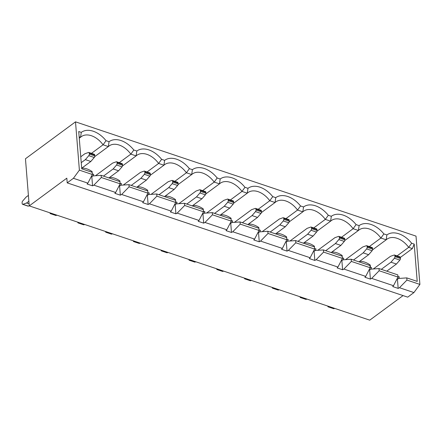 <?xml version="1.0" encoding="UTF-8"?>
<svg xmlns="http://www.w3.org/2000/svg" width="442" height="442" viewBox="0 0 442 442"><rect width="100%" height="100%" fill="white"/><g stroke="black" fill="none" stroke-linecap="round" stroke-linejoin="round"><path stroke-width="0.66" d="M342.815 260.001L343.815 258.294L342.351 257.802L342.174 255.52A19.304 12.73 53.6 0 0 331.865 252.028M344.766 240.536L358.396 230.481L353.114 228.707A19.304 12.73 53.6 0 0 331.307 220.591A19.304 12.73 53.6 0 0 330.616 221.16L325.329 219.381A19.304 12.73 53.6 0 0 303.521 211.265A19.304 12.73 53.6 0 0 302.831 211.834L297.543 210.06A19.304 12.73 53.6 0 0 275.736 201.944A19.304 12.73 53.6 0 0 275.046 202.508L269.764 200.734A19.304 12.73 53.6 0 0 247.956 192.618A19.304 12.73 53.6 0 0 247.266 193.187L241.978 191.414A19.304 12.73 53.6 0 0 220.171 183.297A19.304 12.73 53.6 0 0 219.481 183.861L214.193 182.087A19.304 12.73 53.6 0 0 192.386 173.971A19.304 12.73 53.6 0 0 191.695 174.54L186.413 172.767A19.304 12.73 53.6 0 0 164.606 164.645A19.304 12.73 53.6 0 0 163.916 165.214L158.628 163.441A19.304 12.73 53.6 0 0 136.821 155.324A19.304 12.73 53.6 0 0 136.13 155.893L130.843 154.12L119.257 162.667M372.545 249.863L386.181 239.807L380.893 238.034A19.304 12.73 53.6 0 0 359.086 229.912A19.304 12.73 53.6 0 0 358.396 230.481L359.108 225.613A22.752 15.006 -126.4 0 1 383.883 233.928L386.888 234.94A22.752 15.006 -126.4 0 1 411.668 243.255L414.209 244.106L417.209 281.394L406.762 277.891L406.938 280.068L399.469 287.714L413.927 292.565L407.717 297.151L67.206 182.877L73.416 178.297L79.389 170.148L75.505 121.843L25.459 158.761L29.249 205.884L66.825 178.165L67.206 182.877M383.883 233.928L380.893 238.034L369.308 246.581M370.595 269.322L371.595 267.614L370.136 267.123M315.03 250.675L316.03 248.968L314.571 248.476L314.389 246.194A19.304 12.73 53.6 0 0 304.085 242.702M316.98 231.216L330.616 221.16L331.323 216.293A22.752 15.006 -126.4 0 1 356.097 224.608L359.108 225.613M356.097 224.608L353.114 228.707L341.522 237.255M287.245 241.354L288.245 239.641L286.786 239.155L286.604 236.868A19.304 12.73 53.6 0 0 276.3 233.382M289.195 221.89L302.831 211.834L303.538 206.966A22.752 15.006 -126.4 0 1 328.318 215.282L331.323 216.293M328.318 215.282L325.329 219.381L313.737 227.934M259.465 232.028L260.465 230.321L259.001 229.829L258.824 227.547A19.304 12.73 53.6 0 0 248.514 224.055M261.415 212.569L275.046 202.508L275.758 197.646A22.752 15.006 -126.4 0 1 300.532 205.961L303.538 206.966M300.532 205.961L297.543 210.06L285.957 218.608M231.68 222.702L232.68 220.994L231.221 220.508L231.039 218.221A19.304 12.73 53.6 0 0 220.735 214.729M233.63 203.243L247.266 193.187L247.973 188.32A22.752 15.006 -126.4 0 1 272.747 196.635L275.758 197.646M272.747 196.635L269.764 200.734L258.172 209.287M203.895 213.381L204.895 211.674L203.436 211.182L203.254 208.9A19.304 12.73 53.6 0 0 192.95 205.408M205.845 193.922L219.481 183.861L220.188 178.999A22.752 15.006 -126.4 0 1 244.967 187.309L247.973 188.32M244.967 187.309L241.978 191.414L230.387 199.961M175.656 201.861L175.474 199.574A19.304 12.73 53.6 0 0 165.164 196.082M178.065 184.596L191.695 174.54L192.408 169.673A22.752 15.006 -126.4 0 1 217.182 177.988L220.188 178.999M217.182 177.988L214.193 182.087L202.607 190.635M148.33 194.734L149.33 193.027L147.871 192.535L147.689 190.253A19.304 12.73 53.6 0 0 137.385 186.762M150.28 175.27L163.916 165.214L164.623 160.352A22.752 15.006 -126.4 0 1 189.397 168.662L192.408 169.673M189.397 168.662L186.413 172.767L174.822 181.314M176.115 204.055L177.115 202.348L175.651 201.856M120.544 185.408L121.544 183.701L120.086 183.209L119.904 180.927A19.304 12.73 53.6 0 0 109.599 177.435M122.495 165.949L136.13 155.893L136.838 151.026A22.752 15.006 -126.4 0 1 161.617 159.341L164.623 160.352M161.617 159.341L158.628 163.441L147.037 171.988M406.762 277.891L398.723 278.466L397.43 279.151L398.176 288.399L392.706 286.565L393.496 285.709L371.683 278.388L370.39 279.073L369.645 269.824L370.937 269.139L378.982 268.565L397.794 274.88L397.971 277.057L379.153 270.742L378.982 268.565M370.186 267.736L365.716 276.388L343.898 269.067L342.605 269.753L341.865 260.504L343.158 259.819L351.197 259.239L370.009 265.554L370.186 267.736L351.373 261.421L351.197 259.239M342.401 258.41L337.931 267.062L316.118 259.741L314.826 260.426L314.08 251.178L315.373 250.492L323.411 249.918L342.224 256.233L342.401 258.41L323.588 252.095L323.411 249.918M314.621 249.084L310.146 257.736L288.333 250.415L287.04 251.106L286.294 241.857L287.587 241.172L295.632 240.592L314.444 246.907L314.621 249.084L295.803 242.774L295.632 240.592M286.836 239.763L282.366 248.415L260.548 241.094L259.255 241.78L258.515 232.531L259.808 231.846L267.846 231.271L286.659 237.581L286.836 239.763L268.023 233.448L267.846 231.271M259.051 230.437L254.581 239.089L232.768 231.768L231.475 232.453L230.73 223.21L232.022 222.525L240.061 221.945L258.874 228.26L259.051 230.437L240.238 224.127L240.061 221.945M231.271 221.116L226.796 229.768L204.983 222.448L203.69 223.133L202.944 213.884L204.237 213.199L212.282 212.624L231.094 218.934L231.271 221.116L212.453 214.801L212.282 212.624M203.486 211.79L199.016 220.442L177.198 213.121L175.905 213.806L175.165 204.558L176.457 203.873L184.496 203.298L203.309 209.613L203.486 211.79L184.673 205.475L184.496 203.298M175.701 202.469L171.231 211.121L149.418 203.801L148.125 204.486L147.379 195.237L148.672 194.552L156.711 193.972L175.524 200.287L175.701 202.469L156.888 196.154L156.711 193.972M148.125 204.486L142.655 202.646L143.446 201.795L121.633 194.474L120.34 195.16L119.594 185.911L120.887 185.226L128.931 184.651L147.744 190.966L147.921 193.143L129.103 186.828L128.931 184.651M177.198 213.121L184.673 205.475M149.418 203.801L156.888 196.154M204.983 222.448L212.453 214.801M232.768 231.768L240.238 224.127M260.548 241.094L268.023 233.448M288.333 250.415L295.803 242.774M316.118 259.741L323.588 252.095M343.898 269.067L351.373 261.421M371.683 278.388L379.153 270.742M393.496 285.709L397.971 277.057M175.905 213.806L170.435 211.972L171.231 211.121M120.34 195.16L114.87 193.325L115.666 192.474L93.848 185.154L92.555 185.839L87.085 183.999L87.881 183.148L73.416 178.297M398.176 288.399L399.469 287.714M370.39 279.073L364.921 277.239L365.716 276.388M342.605 269.753L337.136 267.913L337.931 267.062M314.826 260.426L309.356 258.592L310.146 257.736M287.04 251.106L281.571 249.266L282.366 248.415M259.255 241.78L253.785 239.945L254.581 239.089M231.475 232.453L226.006 230.619L226.796 229.768M203.69 223.133L198.22 221.298L199.016 220.442M147.921 193.143L143.446 201.795M121.633 194.474L129.103 186.828M94.715 156.623L108.345 146.567L109.058 141.7A22.752 15.006 -126.4 0 1 133.832 150.015L136.838 151.026M133.832 150.015L130.843 154.12A19.304 12.73 53.6 0 0 109.036 145.998A19.304 12.73 53.6 0 0 108.345 146.567L103.063 144.794L91.472 153.341M92.765 176.087L93.765 174.38L92.301 173.888L92.124 171.601A19.304 12.73 53.6 0 0 81.814 168.115M101.146 175.325L101.323 177.507L120.136 183.822L119.959 181.64L101.146 175.325L93.107 175.905L91.814 176.59L92.555 185.839M120.136 183.822L115.666 192.474M101.323 177.507L93.848 185.154M87.881 183.148L92.35 174.496L92.174 172.314L81.731 168.811L78.731 131.523L81.273 132.379A22.752 15.006 -126.4 0 1 106.047 140.694L109.058 141.7M106.047 140.694L103.063 144.794A19.304 12.73 53.6 0 0 81.256 136.677A19.304 12.73 53.6 0 0 80.566 137.241L79.151 136.771M92.35 174.496L79.389 170.148M79.267 138.202L80.566 137.241L81.273 132.379M403.065 295.587L369.761 320.157L29.249 205.884M406.938 280.068L419.9 284.416L416.016 236.116L75.505 121.843M414.209 244.106L412.358 248.592L400.325 257.471M412.358 248.592L408.679 247.354L397.087 255.901M419.9 284.416L413.927 292.565M359.65 261.349A19.304 12.73 -126.4 0 1 370.241 265.045L370.413 267.217M411.668 243.255L408.679 247.354A19.304 12.73 53.6 0 0 386.872 239.238A19.304 12.73 53.6 0 0 386.181 239.807L386.888 234.94M397.922 276.449L399.38 276.941L398.38 278.648M359.352 261.979L359.318 261.598M94.787 155.915L94.715 154.987L89.245 153.153L89.317 154.081L94.787 155.915A1.381 0.757 108.6 0 1 94.262 157.507L90.82 161.474L81.682 168.214M89.245 153.153A1.381 0.757 -71.4 0 0 88.848 152.462L94.317 154.297A1.381 0.757 108.6 0 1 94.715 154.987M88.848 152.462A1.381 0.757 -71.4 0 0 88.533 152.473L84.875 153.75L80.764 156.783M90.82 161.474L85.35 159.639L88.792 155.672A1.381 0.757 -71.4 0 0 89.317 154.081M85.35 159.639L81.234 162.673M400.408 258.476L400.33 257.548L394.861 255.714L394.938 256.642L400.408 258.476A1.381 0.757 108.6 0 1 399.877 260.073L396.435 264.034L386.756 271.173M394.861 255.714A1.381 0.757 -71.4 0 0 394.468 255.023L399.938 256.857A1.381 0.757 108.6 0 1 400.33 257.548M394.468 255.023A1.381 0.757 -71.4 0 0 394.154 255.034L390.49 256.31L373.33 268.968M396.435 264.034L390.966 262.2L394.408 258.233A1.381 0.757 -71.4 0 0 394.938 256.642M390.966 262.2L381.286 269.338M327.782 306.068L327.793 306.168A1.381 0.757 -71.4 0 0 328.185 306.864A1.381 0.757 -71.4 0 0 328.5 306.853L329.296 306.577M334.765 308.411L333.97 308.687A1.381 0.757 108.6 0 1 333.655 308.698L328.185 306.864M28.404 195.403L26.072 197.121L22.625 201.088A1.381 0.757 -71.4 0 0 22.1 202.685L22.172 203.607A1.381 0.757 -71.4 0 0 22.57 204.298A1.381 0.757 -71.4 0 0 22.885 204.292L26.542 203.016L28.879 201.292M29.244 205.817L28.354 206.127A1.381 0.757 108.6 0 1 28.039 206.138L22.57 204.298M26.542 203.016L29.089 203.867M117.031 162.479A1.381 0.757 -71.4 0 0 116.633 161.783L122.102 163.623A1.381 0.757 108.6 0 1 122.495 164.313L117.031 162.479L117.102 163.402L122.572 165.236L122.495 164.313M122.572 165.236A1.381 0.757 108.6 0 1 122.047 166.833L118.6 170.794L108.92 177.938M116.633 161.783A1.381 0.757 -71.4 0 0 116.318 161.794L112.66 163.07L95.494 175.734M118.6 170.794L113.13 168.96L103.456 176.098M113.13 168.96L116.578 164.999A1.381 0.757 -71.4 0 0 117.102 163.402M56.93 215.171L56.14 215.447A1.381 0.757 108.6 0 1 55.825 215.458L50.355 213.624A1.381 0.757 -71.4 0 0 50.67 213.613L51.46 213.337M50.355 213.624A1.381 0.757 -71.4 0 1 49.957 212.933L49.952 212.829M144.81 171.8A1.381 0.757 -71.4 0 0 144.418 171.109L149.888 172.944A1.381 0.757 108.6 0 1 150.28 173.634L144.81 171.8L144.888 172.728L150.357 174.562L150.28 173.634M150.357 174.562A1.381 0.757 108.6 0 1 149.827 176.154L146.385 180.121L136.705 187.259M144.418 171.109A1.381 0.757 -71.4 0 0 144.103 171.12L140.44 172.397L123.279 185.054M146.385 180.121L140.915 178.286L131.235 185.425M140.915 178.286L144.357 174.319A1.381 0.757 -71.4 0 0 144.888 172.728M172.595 181.126A1.381 0.757 -71.4 0 0 172.198 180.43L177.667 182.27A1.381 0.757 108.6 0 1 178.065 182.96L172.595 181.126L172.667 182.049L178.137 183.883L178.065 182.96M178.137 183.883A1.381 0.757 108.6 0 1 177.612 185.48L174.17 189.447L164.49 196.585M172.198 180.43A1.381 0.757 -71.4 0 0 171.883 180.441L168.225 181.717L151.059 194.381M174.17 189.447L168.7 187.607L159.021 194.751M168.7 187.607L172.142 183.645A1.381 0.757 -71.4 0 0 172.667 182.049M200.381 190.447A1.381 0.757 -71.4 0 0 199.983 189.756L205.453 191.59A1.381 0.757 108.6 0 1 205.845 192.281L200.381 190.447L200.453 191.375L205.922 193.209L205.845 192.281M205.922 193.209A1.381 0.757 108.6 0 1 205.397 194.806L201.95 198.767L192.27 205.906M199.983 189.756A1.381 0.757 -71.4 0 0 199.668 189.767L196.01 191.043L178.844 203.701M201.95 198.767L196.48 196.933L186.806 204.071M196.48 196.933L199.928 192.966A1.381 0.757 -71.4 0 0 200.453 191.375M228.16 199.773A1.381 0.757 -71.4 0 0 227.768 199.082L233.238 200.917A1.381 0.757 108.6 0 1 233.63 201.607L228.16 199.773L228.238 200.696L233.708 202.535L233.63 201.607M233.708 202.535A1.381 0.757 108.6 0 1 233.177 204.127L229.735 208.094L220.055 215.232M227.768 199.082A1.381 0.757 -71.4 0 0 227.453 199.088L223.79 200.364L206.629 213.027M229.735 208.094L224.265 206.259L214.585 213.398M224.265 206.259L227.707 202.292A1.381 0.757 -71.4 0 0 228.238 200.696M255.946 209.094A1.381 0.757 -71.4 0 0 255.548 208.403L261.018 210.237A1.381 0.757 108.6 0 1 261.415 210.933L255.946 209.094L256.017 210.022L261.487 211.856L261.415 210.933M261.487 211.856A1.381 0.757 108.6 0 1 260.962 213.453L257.52 217.414L247.84 224.553M255.548 208.403A1.381 0.757 -71.4 0 0 255.233 208.414L251.575 209.69L234.409 222.354M257.52 217.414L252.05 215.58L242.371 222.718M252.05 215.58L255.493 211.613A1.381 0.757 -71.4 0 0 256.017 210.022M283.731 218.42A1.381 0.757 -71.4 0 0 283.333 217.729L288.803 219.563A1.381 0.757 108.6 0 1 289.195 220.254L283.731 218.42L283.803 219.348L289.272 221.182L289.195 220.254M289.272 221.182A1.381 0.757 108.6 0 1 288.748 222.774L285.3 226.74L275.62 233.879M283.333 217.729A1.381 0.757 -71.4 0 0 283.018 217.74L279.361 219.017L262.194 231.674M285.3 226.74L279.83 224.906L270.156 232.044M279.83 224.906L283.278 220.939A1.381 0.757 -71.4 0 0 283.803 219.348M311.511 227.746A1.381 0.757 -71.4 0 0 311.118 227.05L316.588 228.89A1.381 0.757 108.6 0 1 316.98 229.58L311.511 227.746L311.588 228.669L317.058 230.503L316.98 229.58M317.058 230.503A1.381 0.757 108.6 0 1 316.527 232.1L313.085 236.061L303.405 243.205M311.118 227.05A1.381 0.757 -71.4 0 0 310.803 227.061L307.14 228.337L289.98 241M313.085 236.061L307.615 234.227L297.936 241.365M307.615 234.227L311.058 230.265A1.381 0.757 -71.4 0 0 311.588 228.669M339.296 237.067A1.381 0.757 -71.4 0 0 338.898 236.376L344.368 238.21A1.381 0.757 108.6 0 1 344.766 238.901L339.296 237.067L339.368 237.995L344.837 239.829L344.766 238.901M344.837 239.829A1.381 0.757 108.6 0 1 344.312 241.42L340.87 245.387L331.191 252.526M338.898 236.376A1.381 0.757 -71.4 0 0 338.583 236.387L334.925 237.663L317.759 250.321M340.87 245.387L335.401 243.553L325.721 250.691M335.401 243.553L338.843 239.586A1.381 0.757 -71.4 0 0 339.368 237.995M367.081 246.393A1.381 0.757 -71.4 0 0 366.683 245.697L372.153 247.537A1.381 0.757 108.6 0 1 372.545 248.227L367.081 246.393L367.153 247.316L372.623 249.15L372.545 248.227M372.623 249.15A1.381 0.757 108.6 0 1 372.098 250.747L368.65 254.714L358.97 261.852M366.683 245.697A1.381 0.757 -71.4 0 0 366.368 245.708L362.711 246.984L345.545 259.647M368.65 254.714L363.18 252.874L353.506 260.018M363.18 252.874L366.628 248.912A1.381 0.757 -71.4 0 0 367.153 247.316M84.715 224.497L83.919 224.774A1.381 0.757 108.6 0 1 83.604 224.785L78.135 222.945A1.381 0.757 -71.4 0 0 78.449 222.939L79.245 222.663M78.135 222.945A1.381 0.757 -71.4 0 1 77.742 222.254L77.731 222.155M112.495 233.818L111.704 234.094A1.381 0.757 108.6 0 1 111.39 234.105L105.92 232.271A1.381 0.757 -71.4 0 0 106.235 232.26L107.025 231.984M105.92 232.271A1.381 0.757 -71.4 0 1 105.522 231.58L105.516 231.481M140.28 243.144L139.484 243.42A1.381 0.757 108.6 0 1 139.175 243.431L133.705 241.597A1.381 0.757 -71.4 0 0 134.02 241.586L134.81 241.31M133.705 241.597A1.381 0.757 -71.4 0 1 133.307 240.901L133.302 240.802M168.065 252.47L167.269 252.747A1.381 0.757 108.6 0 1 166.954 252.752L161.485 250.918A1.381 0.757 -71.4 0 0 161.8 250.907L162.595 250.631M161.485 250.918A1.381 0.757 -71.4 0 1 161.092 250.227L161.081 250.128M195.845 261.791L195.055 262.067A1.381 0.757 108.6 0 1 194.74 262.078L189.27 260.244A1.381 0.757 -71.4 0 0 189.585 260.233L190.375 259.957M189.27 260.244A1.381 0.757 -71.4 0 1 188.872 259.548L188.867 259.448M223.63 271.117L222.834 271.394A1.381 0.757 108.6 0 1 222.525 271.399L217.055 269.565A1.381 0.757 -71.4 0 0 217.37 269.554L218.16 269.277M217.055 269.565A1.381 0.757 -71.4 0 1 216.657 268.874L216.652 268.775M251.415 280.438L250.62 280.714A1.381 0.757 108.6 0 1 250.305 280.725L244.835 278.891A1.381 0.757 -71.4 0 0 245.15 278.88L245.945 278.604M244.835 278.891A1.381 0.757 -71.4 0 1 244.443 278.2L244.432 278.095M279.195 289.764L278.405 290.04A1.381 0.757 108.6 0 1 278.09 290.051L272.62 288.212A1.381 0.757 -71.4 0 0 272.935 288.206L273.725 287.93M272.62 288.212A1.381 0.757 -71.4 0 1 272.222 287.521L272.217 287.422M306.98 299.085L306.184 299.361A1.381 0.757 108.6 0 1 305.875 299.372L300.405 297.538A1.381 0.757 -71.4 0 0 300.72 297.527L301.51 297.251M300.405 297.538A1.381 0.757 -71.4 0 1 300.007 296.847L300.002 296.742M399.877 260.073L394.408 258.233M94.262 157.507L88.792 155.672M22.885 204.292L28.354 206.127M328.5 306.853L333.97 308.687M122.047 166.833L116.578 164.999M50.67 213.613L56.14 215.447M149.827 176.154L144.357 174.319M177.612 185.48L172.142 183.645M205.397 194.806L199.928 192.966M233.177 204.127L227.707 202.292M260.962 213.453L255.493 211.613M288.748 222.774L283.278 220.939M316.527 232.1L311.058 230.265M344.312 241.42L338.843 239.586M372.098 250.747L366.628 248.912M78.449 222.939L83.919 224.774M106.235 232.26L111.704 234.094M134.02 241.586L139.484 243.42M161.8 250.907L167.269 252.747M189.585 260.233L195.055 262.067M217.37 269.554L222.834 271.394M245.15 278.88L250.62 280.714M272.935 288.206L278.405 290.04M300.72 297.527L306.184 299.361"/></g></svg>
